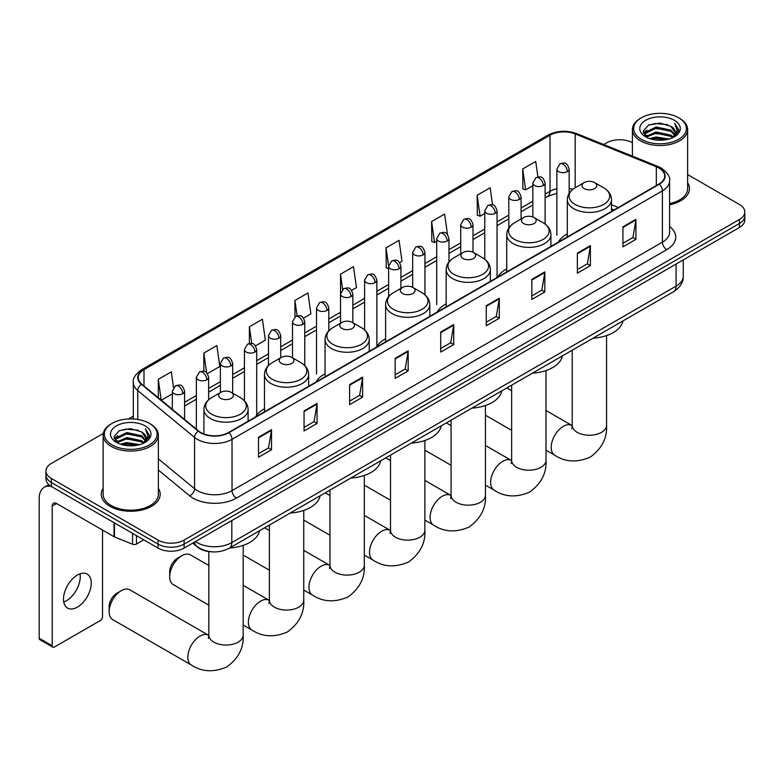 <?xml version="1.0" encoding="UTF-8"?>
<svg xmlns="http://www.w3.org/2000/svg" width="784" height="784" viewBox="0 0 784 784"><rect width="100%" height="100%" fill="white"/><g stroke="black" fill="none" stroke-linecap="round" stroke-linejoin="round"><path stroke-width="1.18" d="M264.482 408.738A32.516 18.777 0 0 0 255.515 416.951M325.046 373.772A32.516 18.777 0 0 0 316.079 381.984M385.61 338.806A32.516 18.777 0 0 0 376.643 347.018M446.174 303.839A32.516 18.777 0 0 0 437.207 312.052M506.738 268.873A32.516 18.777 0 0 0 497.771 277.095M567.302 233.916A32.516 18.777 0 0 0 558.335 242.129M613.98 209.994L611.481 208.985M211.67 551.818A18.404 10.623 180 0 1 197.882 547.31L192.776 543.096M103.282 433.464L51.352 463.442A18.404 10.623 0 0 0 45.952 470.959L45.952 478.975A18.404 10.623 0 0 0 51.352 486.492L158.074 548.104A18.404 10.623 0 0 0 184.103 548.104L739.41 227.497A18.404 10.623 0 0 0 744.8 219.99L744.8 215.982A18.404 10.623 0 0 1 739.41 223.499A18.404 10.623 0 0 0 744.8 215.982L744.8 211.974A18.404 10.623 0 0 0 739.41 204.457L687.627 174.558M45.952 470.959A18.404 10.623 0 0 0 51.352 478.475L158.074 540.088A18.404 10.623 0 0 0 184.103 540.088L184.103 544.096L739.41 223.499L184.103 544.096A18.404 10.623 0 0 1 158.074 544.096A18.404 10.623 0 0 0 184.103 544.096L184.103 548.104M51.352 478.475L51.352 482.483L158.074 544.096L51.352 482.483A18.404 10.623 0 0 1 45.952 474.967A18.404 10.623 0 0 0 51.352 482.483L51.352 486.492M103.125 488.334A29.449 17.003 0 0 0 101.293 494.253A29.449 17.003 0 0 0 109.917 506.278A29.449 17.003 0 0 0 142.012 509.963A29.449 17.003 0 0 0 160.191 494.253A29.449 17.003 0 0 0 158.348 488.334A29.449 17.003 0 0 1 160.191 494.253A29.449 17.003 0 0 1 142.012 509.963A29.449 17.003 0 0 1 109.917 506.278A29.449 17.003 0 0 1 101.293 494.253A29.449 17.003 0 0 1 103.125 488.334M658.932 168.011A19.629 11.339 180 0 1 664.685 176.028A19.629 11.339 180 0 1 658.932 184.044L228.565 432.513A19.629 11.339 180 0 1 198.607 430.994L141.786 384.15A19.629 11.339 180 0 1 138.239 377.653A19.629 11.339 180 0 1 143.991 369.636L550.025 135.211A19.629 11.339 180 0 1 575.172 133.937L656.316 166.747A19.629 11.339 180 0 1 658.932 168.011M659.275 167.815A20.119 11.623 0 0 0 656.59 166.512L575.446 133.711A20.119 11.623 0 0 0 549.682 135.015L143.639 369.431A20.119 11.623 0 0 0 141.385 384.317L198.205 431.161A20.119 11.623 0 0 0 228.918 432.709L659.275 184.24A20.119 11.623 0 0 0 659.275 167.815M258.504 437.217L258.504 457.258L271.519 449.742L271.519 429.71L258.504 437.217M258.504 453.701L268.53 447.919L271.47 430.377A4.91 2.832 -120 0 0 271.519 429.71M268.442 447.968L271.519 449.742M304.055 410.924L304.055 430.965L317.069 423.448L317.069 403.407L304.055 410.924M304.055 427.407L314.08 421.616L317.02 404.074A4.91 2.832 -120 0 0 317.069 403.407M313.992 421.665L317.069 423.448M349.605 384.621L349.605 404.662L362.62 397.145L362.62 377.104L349.605 384.621M349.605 401.104L359.631 395.322L362.571 377.77A4.91 2.832 -120 0 0 362.62 377.104M359.542 395.371L362.62 397.145M395.165 358.327L395.165 378.358L408.18 370.852L408.18 350.811L395.165 358.327M395.165 374.811L405.181 369.019L408.121 351.477A4.91 2.832 -120 0 0 408.18 350.811M405.093 369.068L408.18 370.852M622.927 226.821L622.927 246.862L635.942 239.345L635.942 219.314L622.927 226.821M622.927 243.305L632.953 237.523L635.883 219.981A4.91 2.832 -120 0 0 635.942 219.314M632.864 237.572L635.942 239.345M577.367 253.124L577.367 273.165L590.391 265.649L590.391 245.608L577.367 253.124M577.367 269.608L587.392 263.816L590.332 246.274A4.91 2.832 -120 0 0 590.391 245.608M587.304 263.875L590.391 265.649M531.817 279.427L531.817 299.459L544.831 291.952L544.831 271.911L531.817 279.427M531.817 295.911L541.842 290.119L544.782 272.577A4.91 2.832 -120 0 0 544.831 271.911M541.754 290.168L544.831 291.952M486.266 305.721L486.266 325.762L499.281 318.245L499.281 298.214L486.266 305.721M486.266 322.204L496.292 316.422L499.232 298.871A4.91 2.832 -120 0 0 499.281 298.214M496.203 316.471L499.281 318.245M440.716 332.024L440.716 352.065L453.73 344.548L453.73 324.507L440.716 332.024M440.716 348.508L450.741 342.716L453.671 325.174A4.91 2.832 -120 0 0 453.73 324.507M450.653 342.775L453.73 344.548M669.595 204.761A29.449 17.003 0 0 0 689.469 188.679A29.449 17.003 0 0 0 687.627 182.76A29.449 17.003 0 0 1 689.469 188.679A29.449 17.003 0 0 1 669.595 204.761M184.103 540.088L739.41 219.491A18.404 10.623 0 0 0 744.8 211.974M632.404 142.688A18.404 10.623 0 0 0 606.659 142.845L603.719 144.54M133.329 416.118L128.38 418.97M255.496 345.871L265.345 340.187L262.405 319.245L249.39 326.761L249.39 343.51M207.427 373.625L219.794 366.481L216.854 345.548L203.84 353.065L203.84 371.293M173.509 387.541L171.304 371.851L158.29 379.358L158.29 397.753M399.703 262.62L402.006 261.288L399.066 240.355L386.051 247.862L386.257 267.785M447.488 234.524L444.616 214.052L431.602 221.568L431.817 241.482M492.568 204.859L490.167 187.748L477.152 195.265L477.368 215.179M537.902 176.978L535.727 161.455L522.712 168.962L522.918 188.885M303.565 318.128L310.895 313.884L307.965 292.951L294.941 300.468L294.941 316.873M351.634 290.374L356.455 287.591L353.515 266.648L340.501 274.165L340.57 294.167M340.57 323.214L340.501 294M340.501 274.165L342.637 289.423M388.639 268.667L386.051 267.707M386.051 247.862L388.639 266.286A6.135 3.538 0 0 0 390.432 268.775A6.135 3.538 0 0 0 399.105 268.775A6.135 3.538 0 0 0 400.908 266.276C398.419 258.406 395.998 259.974 391.706 260.964A6.135 3.538 60 0 1 394.773 261.268A6.135 3.538 -120 0 1 399.105 268.775M431.602 221.568L434.542 242.501L436.708 241.256M434.542 242.501L431.602 241.403M477.152 195.265L480.092 216.198L484.777 213.503M480.092 216.198L477.152 215.1M522.712 168.962L525.643 189.904L532.846 185.749M525.643 189.904L522.712 188.807M294.941 300.468L297.107 315.834M249.39 326.761L251.742 343.51M203.84 353.065L206.604 372.723M161.308 400.252L172.323 393.891M158.29 379.358L161.21 400.163M641.361 139.336A26.382 15.229 0 0 0 678.67 139.336A26.382 15.229 0 0 0 678.67 117.796L679.542 118.296A27.607 15.945 0 0 1 687.627 129.566A27.607 15.945 0 0 1 670.585 144.295A27.607 15.945 0 0 1 640.499 140.836A27.607 15.945 0 0 1 632.404 129.566A27.607 15.945 0 0 1 640.499 118.296L641.361 117.796A26.382 15.229 0 0 0 641.361 139.336M669.595 203.634A27.607 15.945 0 0 0 687.627 188.679L687.627 129.566M649.681 138.611L656.051 136.984L668.958 139.052M651.504 139.17L656.051 138.239L667.066 139.523M645.712 136.563L656.051 131.977L670.859 135.103L673.25 137.082M646.349 137.092L656.051 133.231L670.859 136.357L672.584 137.67M644.86 135.72L645.203 132.388L656.051 126.969L670.859 130.095L674.916 134.691M644.722 135.113L645.203 133.643L656.051 128.213L670.859 131.349L674.632 135.289M672.427 137.798A15.337 8.859 0 0 0 675.357 132.594A15.337 8.859 0 0 0 670.859 126.332L675.347 132.898M674.338 120.295A20.247 11.691 0 0 0 645.742 120.275A20.247 11.691 0 0 0 645.614 136.779A20.247 11.691 0 0 0 645.702 136.828A20.247 11.691 0 0 0 674.426 136.779A20.247 11.691 0 0 0 674.338 120.295M670.859 126.332L659.844 123.049L648.515 125.126L643.262 131.065L646.751 137.386M673.681 137.19L678.581 130.977L678.679 129.87L674.691 123.215L677.2 130.673L672.594 137.729M679.542 118.296L678.67 117.796A26.382 15.229 0 0 0 641.361 117.796M674.691 123.215L678.67 130.124M648.25 125.264L655.189 123.549L667.615 124.666M643.468 133.319L645.732 131.545M650.71 129.429L655.189 128.556L667.174 129.536M650.71 134.436L655.189 133.564L667.174 134.554M651.631 139.199L655.189 138.572L667.047 139.523M643.341 132.829L647.055 130.183M645.31 136.2L647.055 135.201M584.188 188.581A7.36 4.253 0 0 0 594.595 188.581A7.36 4.253 0 0 0 594.595 182.564L603.739 187.846A20.286 11.711 0 0 1 603.739 204.408A20.286 11.711 0 0 1 575.044 204.408A20.286 11.711 0 0 1 575.044 187.846C570.046 190.816 567.469 194.755 567.302 199.665A22.089 12.75 0 0 0 573.77 208.691A22.089 12.75 0 0 0 597.839 211.455A22.089 12.75 0 0 0 611.481 199.665C611.314 194.755 608.737 190.816 603.739 187.846L594.595 182.564A7.36 4.253 0 0 0 584.188 182.564A7.36 4.253 0 0 0 584.188 188.581M593.057 338.188A33.741 19.482 0 0 0 622.937 320.94M523.624 223.548A7.36 4.253 0 0 0 534.031 223.548A7.36 4.253 0 0 0 534.031 217.531L543.175 222.813A20.286 11.711 0 0 1 543.175 239.375A20.286 11.711 0 0 1 514.48 239.375A20.286 11.711 0 0 1 514.48 222.813C509.482 225.782 506.905 229.722 506.738 234.632A22.089 12.75 0 0 0 513.206 243.657A22.089 12.75 0 0 0 537.275 246.421A22.089 12.75 0 0 0 550.917 234.632C550.75 229.722 548.173 225.782 543.175 222.813L534.031 217.531A7.36 4.253 0 0 0 523.624 217.531A7.36 4.253 0 0 0 523.624 223.548M532.493 373.155A33.741 19.482 0 0 0 562.373 355.907M463.06 258.504A7.36 4.253 0 0 0 473.467 258.504A7.36 4.253 0 0 0 473.467 252.497L482.611 257.779A20.286 11.711 0 0 1 482.611 274.341A20.286 11.711 0 0 1 453.916 274.341A20.286 11.711 0 0 1 453.916 257.779C448.918 260.739 446.341 264.688 446.174 269.598A22.089 12.75 0 0 0 452.642 278.614A22.089 12.75 0 0 0 476.711 281.387A22.089 12.75 0 0 0 490.353 269.598C490.186 264.688 487.609 260.739 482.611 257.779L473.467 252.497A7.36 4.253 0 0 0 463.06 252.497A7.36 4.253 0 0 0 463.06 258.504M471.929 408.121A33.741 19.482 0 0 0 501.809 390.873M402.496 293.471A7.36 4.253 0 0 0 412.903 293.471A7.36 4.253 0 0 0 412.903 287.463L422.047 292.746A20.286 11.711 0 0 1 422.047 309.308A20.286 11.711 0 0 1 393.352 309.308A20.286 11.711 0 0 1 393.352 292.746C388.354 295.705 385.777 299.655 385.61 304.564A22.089 12.75 0 0 0 392.078 313.58A22.089 12.75 0 0 0 416.147 316.344A22.089 12.75 0 0 0 429.789 304.564C429.622 299.655 427.045 295.705 422.047 292.746L412.903 287.463A7.36 4.253 0 0 0 402.496 287.463A7.36 4.253 0 0 0 402.496 293.471M411.365 443.087A33.741 19.482 0 0 0 441.245 425.839M341.932 328.437A7.36 4.253 0 0 0 352.339 328.437A7.36 4.253 0 0 0 352.339 322.43L361.483 327.712A20.286 11.711 0 0 1 361.483 344.274A20.286 11.711 0 0 1 332.788 344.274A20.286 11.711 0 0 1 332.788 327.712C327.79 330.672 325.213 334.621 325.046 339.531A22.089 12.75 0 0 0 331.514 348.547A22.089 12.75 0 0 0 355.593 351.31A22.089 12.75 0 0 0 369.225 339.531C369.058 334.621 366.481 330.672 361.483 327.712L352.339 322.43A7.36 4.253 0 0 0 341.932 322.43A7.36 4.253 0 0 0 341.932 328.437M350.801 478.054A33.741 19.482 0 0 0 380.681 460.806M169.697 576.759L169.697 571.752A11.045 6.38 -60 0 1 177.507 558.228L181.849 555.719A17.179 9.918 120 0 0 169.697 576.759A17.179 9.918 120 0 0 173.254 584.629L208.828 605.17M281.368 363.404A7.36 4.253 0 0 0 291.775 363.404A7.36 4.253 0 0 0 291.775 357.396L300.919 362.678A20.286 11.711 0 0 1 300.919 379.24A20.286 11.711 0 0 1 272.224 379.24A20.286 11.711 0 0 1 272.224 362.678C267.226 365.638 264.649 369.587 264.482 374.497A22.089 12.75 0 0 0 270.95 383.513A22.089 12.75 0 0 0 295.029 386.277A22.089 12.75 0 0 0 308.661 374.497C308.494 369.587 305.917 365.638 300.919 362.678L291.775 357.396A7.36 4.253 0 0 0 281.368 357.396A7.36 4.253 0 0 0 281.368 363.404M290.237 513.02A33.741 19.482 0 0 0 320.117 495.772M208.828 565.489L190.434 554.876A17.179 9.918 120 0 0 181.849 555.719L177.507 558.228M109.133 611.726L109.133 606.718A11.045 6.38 -60 0 1 116.943 593.194L121.285 590.685A17.179 9.918 120 0 0 109.133 611.726A17.179 9.918 120 0 0 112.69 619.595L191.394 665.028A17.179 9.918 -60 0 1 188.758 651.259A17.179 9.918 -60 0 1 199.979 636.128A17.179 9.918 -60 0 1 208.573 635.275L208.828 635.422M220.804 398.37A7.36 4.253 0 0 0 231.211 398.37A7.36 4.253 0 0 0 231.211 392.363L240.355 397.635A20.286 11.711 0 0 1 240.355 414.207A20.286 11.711 0 0 1 211.66 414.207A20.286 11.711 0 0 1 211.66 397.635C206.662 400.604 204.085 404.554 203.918 409.464A22.089 12.75 0 0 0 210.386 418.48A22.089 12.75 0 0 0 234.465 421.243A22.089 12.75 0 0 0 248.097 409.464C247.93 404.554 245.353 400.604 240.355 397.635L231.211 392.363A7.36 4.253 0 0 0 220.804 392.363A7.36 4.253 0 0 0 220.804 398.37M229.673 547.987A33.741 19.482 0 0 0 259.553 530.739M208.573 635.275L129.87 589.842A17.179 9.918 120 0 0 121.285 590.685L116.943 593.194M79.997 573.829A19.629 11.339 -60 0 1 66.366 600.76A19.629 11.339 -60 0 1 63.749 601.985M77.381 607.12A19.629 11.339 120 0 0 90.199 589.823A19.629 11.339 120 0 0 87.191 574.084A19.629 11.339 120 0 0 77.381 575.054A19.629 11.339 120 0 0 64.553 592.361A19.629 11.339 120 0 0 67.561 608.09A19.629 11.339 120 0 0 77.381 607.12M136.485 535.648L136.485 544.037L143.756 539.843M51.136 486.364A24.539 14.171 -120 0 0 44.286 487.276A24.539 14.171 -120 0 0 39.2 498.516L39.2 638.274L52.214 645.791L52.214 506.023A6.135 3.538 60 0 1 53.488 503.22A6.135 3.538 60 0 1 56.556 503.524L114.062 536.726L114.062 522.703M52.214 645.791A3.067 1.774 120 0 0 52.851 647.192L39.837 639.685A3.067 1.774 -60 0 1 39.2 638.274M52.851 647.192A3.067 1.774 120 0 0 54.38 647.045L100.372 620.497A3.067 1.774 120 0 0 102.537 616.734L102.537 530.072M136.485 544.037A3.067 1.774 180 0 1 132.555 544.233L114.474 536.922A3.067 1.774 180 0 1 114.062 536.726M112.083 444.91A26.382 15.229 0 0 0 149.391 444.91A26.382 15.229 0 0 0 149.391 423.37L150.263 423.87A27.607 15.945 0 0 1 158.348 435.14A27.607 15.945 0 0 1 141.306 449.869A27.607 15.945 0 0 1 111.22 446.41A27.607 15.945 0 0 1 103.125 435.14A27.607 15.945 0 0 1 111.22 423.87L112.083 423.37A26.382 15.229 0 0 0 112.083 444.91M103.125 435.14L103.125 494.253A27.607 15.945 0 0 0 111.22 505.523A27.607 15.945 0 0 0 141.306 508.983A27.607 15.945 0 0 0 158.348 494.253L158.348 435.14M120.403 444.195L126.773 442.558L139.679 444.626M122.226 444.744L126.773 443.813L137.788 445.096L125.91 444.156L122.353 444.783M116.453 442.127L126.773 437.55L141.581 440.677L143.972 442.656M117.071 442.666L126.773 438.805L141.581 441.931L143.305 443.244M115.581 441.294L115.924 437.972L126.773 432.543L141.581 435.669L145.638 440.265M115.444 440.686L115.924 439.216L126.773 433.797L141.581 436.923L145.354 440.863M143.149 443.372A15.337 8.859 0 0 0 146.079 438.178A15.337 8.859 0 0 0 141.581 431.915L146.069 438.472M145.06 425.879A20.247 11.691 0 0 0 116.463 425.849A20.247 11.691 0 0 0 116.336 442.352A20.247 11.691 0 0 0 116.424 442.401A20.247 11.691 0 0 0 145.148 442.352A20.247 11.691 0 0 0 145.06 425.879M141.581 431.915L130.565 428.623L119.237 430.7L113.994 436.639L117.473 442.96M144.413 442.764L149.303 436.561L149.401 435.443L145.412 428.789L147.921 436.247L143.315 443.303M150.263 423.87L149.391 423.37A26.382 15.229 0 0 0 112.083 423.37M145.412 428.789L149.391 435.698M118.972 430.837L125.91 429.122L138.337 430.24M114.19 438.893L116.453 437.119M121.432 435.002L125.91 434.13L137.896 435.12M121.432 440.01L125.91 439.138L137.896 440.128M114.062 438.403L117.776 435.767M116.032 441.774L117.776 440.775M195.471 541.548A24.539 14.171 0 0 0 197.117 542.597A24.539 14.171 0 0 0 231.819 542.597L676.073 286.111A24.539 14.171 0 0 0 683.256 276.095C683.432 282.181 680.198 287.395 673.525 291.726L229.281 548.212A12.27 7.085 60 0 0 231.819 542.597L231.819 520.556M676.073 264.071L676.073 286.111A12.27 7.085 60 0 1 673.525 291.726M194.471 542.116A12.27 8.203 129.5 0 0 196.608 546.105L192.884 543.038M739.41 227.497L739.41 219.491M158.074 548.104L158.074 540.088M669.595 226.517A30.674 17.709 180 0 1 666.743 249.665L236.376 498.134A6.135 3.538 60 0 1 232.035 490.627L662.402 242.158A24.539 14.171 0 0 0 669.595 232.133L669.595 180.839A24.539 14.171 180 0 1 662.402 190.855A6.135 3.538 -120 0 0 659.275 184.24M236.376 498.134A30.674 17.709 180 0 1 192.991 498.134A30.674 17.709 180 0 1 189.561 495.772L158.348 470.037M198.205 431.161A6.135 4.106 129.5 0 0 194.579 437.433L194.579 488.726A24.539 14.171 0 0 0 197.333 490.627A24.539 14.171 0 0 0 232.035 490.627L232.035 439.324A24.539 14.171 180 0 1 194.579 437.433L137.768 390.589A24.539 14.171 180 0 1 133.329 382.455L133.329 418.979M669.595 180.839C670.408 177.008 667.586 172.725 661.137 168.011L657.903 166.443A6.135 2.871 112 0 0 656.59 166.512M657.903 166.443L576.759 133.643C566.597 130.046 556.954 130.565 547.82 135.211A6.135 3.538 60 0 1 549.682 135.015M143.639 369.431A6.135 3.538 -120 0 0 141.786 369.627C135.416 374.213 132.594 378.486 133.329 382.455M141.385 384.317A6.135 4.106 129.5 0 0 137.768 390.589L137.768 419.46M576.759 133.643A6.135 2.871 112 0 0 575.446 133.711M228.918 432.709A6.135 3.538 60 0 1 232.035 439.324L662.402 190.855L662.402 242.158A6.135 3.538 60 0 0 666.743 249.665M158.348 458.856L194.579 488.726A6.135 4.106 -50.5 0 1 189.561 495.772M143.991 369.636L143.991 385.963M656.316 166.747L656.316 185.553M575.172 133.937L575.172 187.768M618.321 207.495L611.481 204.722M572.918 189.258A19.629 11.339 0 0 0 569.145 188.405M556.875 188.748A19.629 11.339 0 0 0 550.025 191.316L545.115 194.158M550.025 135.211L550.025 191.316A11.045 6.38 60 0 1 547.742 196.372L545.115 197.891M532.846 201.233L521.076 208.025M508.806 215.11L497.046 221.901M484.777 228.987L473.007 235.778M460.737 242.864L448.977 249.655M436.708 256.74L424.938 263.532M412.668 270.617L400.908 277.409M388.639 284.494L376.869 291.285M364.599 298.371L352.839 305.162M340.57 312.248L328.8 319.039M316.53 326.124L304.77 332.916M292.501 340.001L280.731 346.793M268.461 353.878L256.701 360.669M244.432 367.755L232.662 374.546M220.392 381.632L208.632 388.423M196.363 395.508L184.593 402.3M440.716 332.661L453.671 325.174M486.266 306.358L499.232 298.871M531.817 280.055L544.782 272.577M577.367 253.761L590.332 246.274M622.927 227.458L635.883 219.981M395.165 358.954L408.121 351.477M349.605 385.258L362.571 377.77M304.055 411.561L317.02 404.074M258.504 437.854L271.47 430.377M606.571 335.591L606.571 425.33A17.179 9.918 180 0 1 601.534 432.337A17.179 9.918 180 0 1 577.24 432.337A17.179 9.918 180 0 1 572.212 425.33L571.752 428.623M606.571 425.33C607.306 437.942 601.906 448.517 590.352 457.052C577.191 462.785 565.333 462.178 554.768 455.23A17.179 9.918 -60 0 1 552.132 441.47A17.179 9.918 -60 0 1 563.363 426.329A17.179 9.918 -60 0 1 571.948 425.477L572.212 425.624M546.007 370.558L546.007 460.296A17.179 9.918 180 0 1 540.97 467.303A17.179 9.918 180 0 1 516.676 467.303A17.179 9.918 180 0 1 511.648 460.296L511.188 463.589M546.007 460.296C546.742 472.909 541.342 483.483 529.788 492.019C516.627 497.752 504.769 497.144 494.204 490.196A17.179 9.918 -60 0 1 491.568 476.437A17.179 9.918 -60 0 1 502.799 461.296A17.179 9.918 -60 0 1 511.384 460.443L511.648 460.59M485.443 405.524L485.443 495.263A17.179 9.918 180 0 1 480.406 502.27A17.179 9.918 180 0 1 456.112 502.27A17.179 9.918 180 0 1 451.084 495.263L450.624 498.555M485.443 495.263C486.178 507.875 480.778 518.449 469.224 526.985C456.063 532.718 444.205 532.111 433.64 525.162A17.179 9.918 -60 0 1 431.014 511.403A17.179 9.918 -60 0 1 442.235 496.262A17.179 9.918 -60 0 1 450.82 495.41L451.084 495.557M424.879 440.49L424.879 530.229A17.179 9.918 180 0 1 419.842 537.236A17.179 9.918 180 0 1 395.548 537.236A17.179 9.918 180 0 1 390.52 530.229L390.06 533.522M424.879 530.229C425.624 542.842 420.214 553.416 408.66 561.952C395.499 567.685 383.641 567.077 373.076 560.129A17.179 9.918 -60 0 1 370.45 546.37A17.179 9.918 -60 0 1 381.671 531.229A17.179 9.918 -60 0 1 390.256 530.376L390.52 530.523M364.315 475.457L364.315 565.195A17.179 9.918 180 0 1 359.288 572.202A17.179 9.918 180 0 1 334.984 572.202A17.179 9.918 180 0 1 329.956 565.195L329.496 568.488M364.315 565.195C365.06 577.808 359.65 588.382 348.106 596.918C334.935 602.651 323.077 602.043 312.512 595.095A17.179 9.918 -60 0 1 309.886 581.336A17.179 9.918 -60 0 1 321.107 566.195A17.179 9.918 -60 0 1 329.692 565.342L329.956 565.489M303.751 510.423L303.751 600.152A17.179 9.918 180 0 1 298.724 607.169A17.179 9.918 180 0 1 274.429 607.169A17.179 9.918 180 0 1 269.392 600.152L268.932 603.455M303.751 600.152C304.496 612.774 299.086 623.349 287.542 631.884C274.371 637.617 262.513 637.01 251.948 630.062A17.179 9.918 -60 0 1 249.322 616.293A17.179 9.918 -60 0 1 260.543 601.161A17.179 9.918 -60 0 1 269.128 600.309L269.392 600.456M243.187 545.39L243.187 635.118A17.179 9.918 180 0 1 238.16 642.135A17.179 9.918 180 0 1 213.865 642.135A17.179 9.918 180 0 1 208.828 635.118L208.368 638.411M567.351 171.647A6.135 3.538 0 0 0 569.145 169.138C566.656 161.269 564.235 162.837 559.943 163.827A6.135 3.538 60 0 1 563.01 164.13A6.135 3.538 -120 0 1 567.351 171.647A6.135 3.538 0 0 1 558.678 171.647A6.135 3.538 0 0 1 556.875 169.138L559.943 163.827M543.312 185.524A6.135 3.538 0 0 0 545.115 183.015C542.626 175.146 540.205 176.714 535.913 177.703A6.135 3.538 60 0 1 538.98 178.007A6.135 3.538 -120 0 1 543.312 185.524A6.135 3.538 0 0 1 534.639 185.524A6.135 3.538 0 0 1 532.846 183.015L535.913 177.703M519.282 199.401A6.135 3.538 0 0 0 521.076 196.892C518.587 189.022 516.166 190.59 511.874 191.58A6.135 3.538 60 0 1 514.941 191.884A6.135 3.538 -120 0 1 519.282 199.401A6.135 3.538 0 0 1 510.609 199.401A6.135 3.538 0 0 1 508.806 196.892L511.874 191.58M495.243 213.277A6.135 3.538 0 0 0 497.046 210.769C494.557 202.899 492.136 204.467 487.844 205.457A6.135 3.538 60 0 1 490.911 205.761A6.135 3.538 -120 0 1 495.243 213.277A6.135 3.538 0 0 1 486.57 213.277A6.135 3.538 0 0 1 484.777 210.769L487.844 205.457M471.213 227.154A6.135 3.538 0 0 0 473.007 224.645C470.518 216.776 468.097 218.344 463.805 219.334A6.135 3.538 60 0 1 466.872 219.638A6.135 3.538 -120 0 1 471.213 227.154A6.135 3.538 0 0 1 462.54 227.154A6.135 3.538 0 0 1 460.737 224.645L463.805 219.334M447.174 241.031A6.135 3.538 0 0 0 448.977 238.522C446.488 230.653 444.067 232.221 439.775 233.211A6.135 3.538 60 0 1 442.842 233.514A6.135 3.538 -120 0 1 447.174 241.031A6.135 3.538 0 0 1 438.501 241.031A6.135 3.538 0 0 1 436.708 238.522L439.775 233.211M423.144 254.898A6.135 3.538 0 0 0 424.938 252.399C422.449 244.53 420.028 246.098 415.736 247.087A6.135 3.538 60 0 1 418.803 247.391A6.135 3.538 -120 0 1 423.144 254.898A6.135 3.538 0 0 1 414.471 254.898A6.135 3.538 0 0 1 412.668 252.399L415.736 247.087M375.075 282.652A6.135 3.538 0 0 0 376.869 280.153C374.38 272.283 371.959 273.851 367.667 274.841A6.135 3.538 60 0 1 370.734 275.145A6.135 3.538 -120 0 1 375.075 282.652A6.135 3.538 0 0 1 366.402 282.652A6.135 3.538 0 0 1 364.599 280.153L367.667 274.841M351.036 296.528A6.135 3.538 0 0 0 352.839 294.029C350.35 286.16 347.929 287.728 343.637 288.718A6.135 3.538 60 0 1 346.704 289.022A6.135 3.538 -120 0 1 351.036 296.528A6.135 3.538 0 0 1 342.363 296.528A6.135 3.538 0 0 1 340.57 294.029L343.637 288.718M327.006 310.405A6.135 3.538 0 0 0 328.8 307.906C326.311 300.037 323.89 301.605 319.598 302.585A6.135 3.538 60 0 1 322.665 302.889A6.135 3.538 -120 0 1 327.006 310.405A6.135 3.538 0 0 1 318.333 310.405A6.135 3.538 0 0 1 316.53 307.906L319.598 302.585M302.967 324.282A6.135 3.538 0 0 0 304.77 321.783C302.281 313.914 299.86 315.472 295.568 316.462A6.135 3.538 60 0 1 298.635 316.765A6.135 3.538 -120 0 1 302.967 324.282A6.135 3.538 0 0 1 294.294 324.282A6.135 3.538 0 0 1 292.501 321.783L295.568 316.462M278.937 338.159A6.135 3.538 0 0 0 280.731 335.65C278.242 327.781 275.821 329.349 271.529 330.338A6.135 3.538 60 0 1 274.596 330.642A6.135 3.538 -120 0 1 278.937 338.159A6.135 3.538 0 0 1 270.264 338.159A6.135 3.538 0 0 1 268.461 335.65L271.529 330.338M254.898 352.036A6.135 3.538 0 0 0 256.701 349.527C254.212 341.657 251.791 343.225 247.499 344.215A6.135 3.538 60 0 1 250.566 344.519A6.135 3.538 -120 0 1 254.898 352.036A6.135 3.538 0 0 1 246.225 352.036A6.135 3.538 0 0 1 244.432 349.527L247.499 344.215M230.868 365.912A6.135 3.538 0 0 0 232.662 363.404C230.173 355.534 227.752 357.102 223.46 358.092A6.135 3.538 60 0 1 226.527 358.396A6.135 3.538 -120 0 1 230.868 365.912A6.135 3.538 0 0 1 222.195 365.912A6.135 3.538 0 0 1 220.392 363.404L223.46 358.092M206.829 379.789A6.135 3.538 0 0 0 208.632 377.28C206.143 369.411 203.722 370.979 199.43 371.969A6.135 3.538 60 0 1 202.497 372.273A6.135 3.538 -120 0 1 206.829 379.789A6.135 3.538 0 0 1 198.156 379.789A6.135 3.538 0 0 1 196.363 377.28L199.43 371.969M182.799 393.666A6.135 3.538 0 0 0 184.593 391.157C182.104 383.288 179.683 384.856 175.391 385.846A6.135 3.538 60 0 1 178.458 386.149A6.135 3.538 -120 0 1 182.799 393.666A6.135 3.538 0 0 1 174.126 393.666A6.135 3.538 0 0 1 172.323 391.157L175.391 385.846M52.214 506.023L56.556 503.524M114.474 522.938L114.474 536.922M132.555 544.233L132.555 533.375M229.281 548.212C219.402 553.171 209.534 553.171 199.655 548.212L196.608 546.105M683.256 276.095L683.256 259.925M547.82 135.211L141.786 369.627M556.875 193.266L547.742 196.372M532.846 204.977L521.076 211.768M508.806 218.854L497.046 225.645M484.777 232.721L473.007 239.512M460.737 246.597L448.977 253.389M436.708 260.474L424.938 267.266M412.668 274.351L400.908 281.142M388.639 288.228L376.869 295.019M364.599 302.105L352.839 308.896M340.57 315.981L328.8 322.773M316.53 329.858L304.77 336.65M292.501 343.735L280.731 350.526M268.461 357.612L256.701 364.403M244.432 371.489L232.662 378.28M220.392 385.365L208.632 392.157M196.363 399.242L184.593 406.034M614.117 209.916L611.481 208.858M644.683 135.505L644.683 134.485M632.404 156.134L632.404 129.566M554.768 455.23L546.007 450.173M511.648 430.338L485.443 415.206M611.481 211.445L611.481 199.665M567.302 236.944L567.302 199.665M584.188 182.564L575.044 187.846M571.948 425.477L546.007 410.502M511.648 390.667L506.905 387.923M572.212 350.223L572.212 425.33M494.204 490.196L485.443 485.139M451.084 465.304L424.879 450.173M550.917 246.411L550.917 234.632M506.738 271.911L506.738 234.632M523.624 217.531L514.48 222.813M511.384 460.443L485.443 445.469M451.084 425.634L446.341 422.89M511.648 385.189L511.648 460.296M433.64 525.162L424.879 520.106M390.52 500.27L364.315 485.139M490.353 281.378L490.353 269.598M446.174 306.877L446.174 269.598M463.06 252.497L453.916 257.779M450.82 495.41L424.879 480.435M390.52 460.6L385.777 457.856M451.084 420.155L451.084 495.263M373.076 560.129L364.315 555.072M329.956 535.237L303.751 520.106M429.789 316.344L429.789 304.564M385.61 341.844L385.61 304.564M402.496 287.463L393.352 292.746M390.256 530.376L364.315 515.402M329.956 495.557L325.213 492.822M390.52 455.122L390.52 530.229M312.512 595.095L303.751 590.038M269.392 570.203L243.187 555.072M369.225 351.31L369.225 339.531M325.046 376.81L325.046 339.531M341.932 322.43L332.788 327.712M329.692 565.342L303.751 550.368M269.392 530.523L264.659 527.789M329.956 490.088L329.956 565.195M251.948 630.062L243.187 625.005M308.661 386.277L308.661 374.497M264.482 411.776L264.482 374.497M281.368 357.396L272.224 362.678M269.128 600.309L243.187 585.334M269.392 525.055L269.392 600.152M243.187 635.118C243.932 647.741 238.522 658.315 226.978 666.851C213.807 672.584 201.949 671.976 191.394 665.028M248.097 421.233L248.097 409.464M203.918 433.973L203.918 409.464M220.804 392.363L211.66 397.635M208.828 551.573L208.828 635.118M569.145 193.344L569.145 169.138M556.875 235.269L556.875 169.138M545.115 224.087L545.115 183.015M532.846 216.972L532.846 183.015M521.076 219.001L521.076 196.892M508.806 227.968L508.806 196.892M497.046 276.899L497.046 210.769M484.777 259.22L484.777 210.769M473.007 252.252L473.007 224.645M460.737 253.84L460.737 224.645M448.977 261.925L448.977 238.522M436.708 304.643L436.708 238.522M424.938 294.784L424.938 252.399M412.668 287.336L412.668 252.399M400.908 288.385L400.908 266.276M388.639 296.617L388.639 266.276L391.706 260.964M376.869 346.273L376.869 280.153M364.599 329.937L364.599 280.153M352.839 322.714L352.839 294.029M328.8 330.77L328.8 307.906M316.53 374.027L316.53 307.906M304.77 365.599L304.77 321.783M292.501 357.808L292.501 321.783M280.731 357.759L280.731 335.65M268.461 365.511L268.461 335.65M256.701 415.099L256.701 349.527M244.432 400.791L244.432 349.527M232.662 393.196L232.662 363.404M220.392 392.598L220.392 363.404M208.632 399.801L208.632 377.28M196.363 429.152L196.363 377.28M184.593 419.45L184.593 391.157M172.323 409.336L172.323 391.157M44.286 487.276L48.814 484.659M115.405 441.078L115.405 440.059"/></g></svg>
